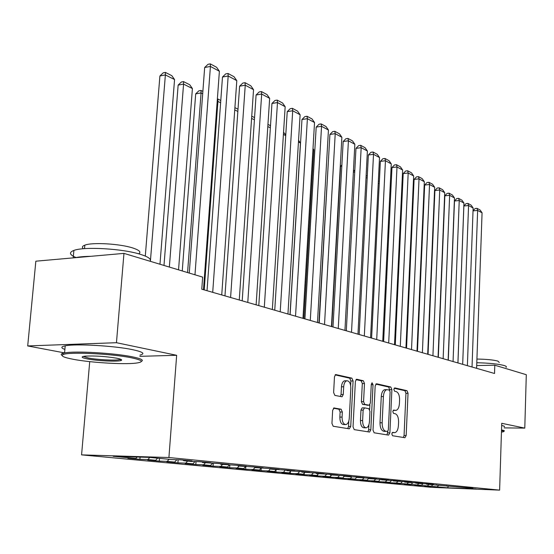 <?xml version="1.0" encoding="UTF-8"?>
<svg xmlns="http://www.w3.org/2000/svg" width="554" height="554" viewBox="0 0 554 554"><rect width="100%" height="100%" fill="white"/><g stroke="black" fill="none" stroke-linecap="round" stroke-linejoin="round"><path stroke-width="0.83" d="M391.789 433.921L392.537 435.742L404.919 437.722L406.165 435.541L408.035 393.278L407.003 390.688L394.746 387.897L393.846 389.379L394.593 391.228L396.2 391.588C398.444 392.551 399.572 395.348 399.586 399.981L399.42 403.534C399.102 407.495 397.959 409.787 395.992 410.396L393.575 410.064L392.821 411.58L393.569 413.416L395.189 413.727C397.44 414.627 398.568 417.397 398.582 422.051L398.416 425.624C398.077 429.724 396.893 432.065 394.857 432.653L392.571 432.369L391.789 433.921M334.187 407.945L332.656 410.285L331.943 423.422L333.196 426.255L349.262 428.824L350.724 426.49L353.078 380.965L351.894 378.153L335.655 374.539L334.478 376.796L333.619 392.53L334.865 395.397L342.06 396.782L343.265 394.496L343.681 386.782C343.979 383.389 345.017 381.381 346.797 380.764C349.387 380.889 350.73 383.403 350.827 388.306L349.269 418.353C348.937 421.94 347.822 424.018 345.918 424.579C343.425 424.35 342.143 421.857 342.074 417.1L342.337 412.031L341.119 409.219L333.917 407.945M139.864 356.333L176.657 355.301L116.451 342.704L123.964 253.379L202.653 277.111L201.774 289.195L494.521 373.486L494.791 365.204L476.696 365.543M176.657 355.301L168.915 457.521L499.618 490.124L431.137 487.305L81.57 454.876L168.915 457.521M504.154 427.882L524.783 428.117L501.73 423.298L499.618 490.124M524.783 428.117L526.3 374.705L494.791 365.204M373.015 430.133L374.144 432.799L388.576 435.112L389.884 432.882L391.893 389.663L390.819 387.004L376.533 383.756L375.176 385.916L373.015 430.133M369.442 432.051L354.228 429.62L353.036 426.871L355.377 381.477L356.506 379.268M356.811 379.268L363.327 380.75L364.484 383.52L363.569 401.643L364.726 404.385L369.22 405.223L370.363 403L371.284 384.296L372.053 382.779L373.036 384.691L370.82 429.772L369.629 432.051M430.638 486.26L447.59 487.825L476.184 488.995L466.066 488.019L472.846 488.296L426.393 484.182L433.45 484.459L427.12 483.843L420.015 483.566L415.694 483.143L422.827 483.427L416.289 482.79L409.115 482.513L404.655 482.077L411.864 482.361L405.113 481.703L393.264 480.976L400.542 481.26L393.575 480.581L381.491 479.84L388.846 480.124L381.644 479.418L369.324 478.663L376.762 478.947L369.31 478.22L356.741 477.444L364.255 477.728L356.547 476.98L348.985 476.696L343.729 476.184L351.319 476.468L343.341 475.692L330.253 474.882L337.926 475.166L329.658 474.363L316.292 473.531L324.048 473.815L315.482 472.984L301.826 472.133L309.658 472.417L300.774 471.551L286.82 470.685L294.735 470.962L285.511 470.062L271.238 469.176L279.244 469.453L269.659 468.525L255.062 467.611L263.15 467.888L253.185 466.918L238.241 465.983L246.412 466.26L236.052 465.249L220.748 464.294L229.003 464.564L218.221 463.518L202.535 462.528L210.88 462.805L199.634 461.711L191.241 461.44L183.561 460.693L191.989 460.963L180.265 459.827L171.788 459.557L149.407 457.389L113.182 456.288L135.931 458.428L137.136 457.015M430.624 486.571L424.759 486.024L431.344 486.287L427.404 485.92L428.838 484.418M420.811 485.332L427.404 485.92M420.798 485.65L414.766 485.082L421.407 485.352L417.356 484.972L418.796 483.448M410.694 484.369L417.356 484.972M410.68 484.702L404.468 484.12L411.179 484.39L406.996 483.995L408.464 482.444M400.279 483.379L406.996 483.995M400.265 483.725L393.859 483.123L400.639 483.393L396.332 482.991L397.807 481.419M389.545 482.361L389.524 482.721L396.332 482.991M389.524 482.721L382.932 482.098L389.774 482.368L385.328 481.952L386.858 480.325M378.479 481.308L378.458 481.682L385.328 481.952M378.458 481.682L371.658 481.038L378.569 481.315L373.985 480.879L375.564 479.189M367.073 480.152L367.053 480.609L373.985 480.879M367.053 480.609L360.031 479.951L367.004 480.221L362.281 479.778L363.916 478.019M355.308 478.843L355.273 479.508L362.281 479.778M355.273 479.508L348.03 478.822L355.072 479.099L350.197 478.635L351.894 476.807M343.168 477.486L343.12 478.365L350.197 478.635M343.12 478.365L335.641 477.666L342.753 477.936L337.711 477.458L339.47 475.547M330.627 476.073L330.565 477.188L337.711 477.458M330.565 477.188L322.837 476.461L330.018 476.731L324.81 476.246L326.631 474.252M317.671 474.605L317.594 475.969L324.81 476.246M317.594 475.969L309.603 475.221L316.853 475.491L311.466 474.986L313.363 472.908M304.278 473.068L304.181 474.716L311.466 474.986M304.181 474.716L295.912 473.94L303.239 474.21L297.664 473.684L299.631 471.509M290.421 471.475L290.303 473.414L297.664 473.684M290.303 473.414L281.751 472.61L289.146 472.881L283.371 472.333L285.421 470.062M276.079 469.806L275.94 472.063L283.371 472.333M275.94 472.063L267.076 471.232L274.549 471.502L268.565 470.942L270.65 468.622M261.218 468.206L261.066 470.671L268.565 470.942M261.066 470.671L251.883 469.806L259.424 470.076L253.22 469.494L254.985 467.514M245.81 466.669L245.644 469.224L253.22 469.494M245.644 469.224L236.122 468.331L243.739 468.601L237.299 467.991L239.016 466.059M229.834 465.041L229.654 467.721L237.299 467.991M229.654 467.721L219.772 466.793L227.465 467.064L220.783 466.433L222.514 464.467M213.255 463.352L213.061 466.17L220.783 466.433M213.061 466.17L202.799 465.208L210.562 465.471L203.623 464.813L205.375 462.805M196.04 461.593L195.825 464.55L203.623 464.813M195.825 464.55L185.161 463.553L193 463.816L185.784 463.13L187.564 461.08M178.146 459.758L177.91 462.874L185.784 463.13M177.91 462.874L166.823 461.828L174.739 462.091L167.225 461.385L169.032 459.294M159.497 458.366L159.282 461.122L167.225 461.385M159.282 461.122L147.745 460.042L155.729 460.298L147.911 459.557L149.739 457.424M140.072 457.105L139.892 459.308L147.911 459.557M139.892 459.308L127.877 458.179L135.931 458.428M183.561 460.693L183.152 460.104M202.535 462.528L202.134 461.953M155.729 460.298L157.551 458.179M220.748 464.294L220.347 463.726M174.739 462.091L176.795 459.716M238.241 465.983L237.846 465.429M193 463.816L194.966 461.558M255.062 467.611L254.667 467.064M210.562 465.471L212.445 463.324M271.238 469.176L270.851 468.636M227.465 467.064L229.266 465.028M286.82 470.685L286.425 470.152M243.739 468.601L245.464 466.655M301.826 472.133L301.438 471.613M259.424 470.076L261.107 468.199M316.292 473.531L315.912 473.026M274.549 471.502L276.211 469.654M330.253 474.882L329.872 474.383M289.146 472.881L290.788 471.066M343.729 476.184L343.348 475.692M303.239 474.21L304.859 472.43M356.741 477.444L356.381 476.973M316.853 475.491L318.46 473.739M369.324 478.663L368.971 478.206M330.018 476.731L331.604 475.013M381.491 479.84L381.145 479.404M342.753 477.936L344.318 476.246M393.264 480.976L392.931 480.553M355.072 479.099L356.679 477.368M404.655 482.077L404.337 481.675M367.004 480.221L368.888 478.206M415.694 483.143L415.382 482.756M378.569 481.315L380.383 479.369M426.393 484.182L426.088 483.801M389.774 482.368L391.526 480.505M436.767 485.186L436.469 484.819M400.639 483.393L402.329 481.599M446.822 486.156L446.538 485.81M411.179 484.39L412.82 482.659M421.407 485.352L423 483.684M431.344 486.287L432.882 484.681M123.964 253.379L35.844 261.19L27.7 345.938L64.562 352.905M116.451 342.704L27.7 345.938M89.72 361.637L81.57 454.876M447.59 487.825L448.311 486.301M437.168 486.841L438.581 485.359M394.316 432.639L392.197 432.612L394.337 432.646M395.397 410.396L393.167 410.369M403.381 437.473L404.067 435.506L405.944 393.292L404.912 390.702L394.136 388.257M389.739 390.348L388.693 387.024L375.751 384.088M387.038 434.862L387.821 431.365M387.412 431.504L388.333 429.946L390.106 391.92L389.351 390.058L386.824 389.663C384.871 390.314 383.728 392.613 383.396 396.546L382.149 422.771C382.163 427.543 383.34 430.361 385.667 431.213L387.419 431.504M385.404 389.67L384.698 389.677C382.738 390.328 381.588 392.627 381.263 396.56L383.396 396.546M385.279 431.476L383.527 431.185C381.194 430.333 380.023 427.522 380.009 422.75L381.263 396.56M355.987 379.608L361.153 380.778L363.327 380.75M368.992 405.223L362.551 404.385L361.395 401.65L362.309 383.541L361.153 380.778M369.892 404.697L369.656 409.544M368.902 424.738L368.659 429.745L370.82 429.772M362.621 420.541C362.697 425.14 363.902 427.563 366.242 427.813C368.064 427.286 369.13 425.257 369.442 421.726L369.947 411.393L368.812 408.679L364.553 407.869L363.147 410.112L362.621 420.541L360.446 420.528C360.516 425.119 361.72 427.536 364.068 427.785L365.716 427.806M364.303 407.869L362.136 407.862L360.973 410.105L363.147 410.112M360.446 420.528L360.973 410.105M367.904 431.801L368.659 429.745M345.315 424.572L343.709 424.558C341.209 424.329 339.927 421.836 339.851 417.086L340.121 412.024L338.903 409.212L333.425 408.208M345.371 380.785L344.595 380.792C342.815 381.408 341.776 383.41 341.472 386.796L343.681 386.782M340.357 396.498L341.056 394.51L341.472 386.796M350.654 385.439L350.89 380.993L349.699 378.181L335.122 374.878M347.718 428.574L348.521 426.469L348.798 421.123M472.029 367.004L477.631 210.43L473.033 210.866M476.599 368.32L482.07 212.819L477.631 210.43L477.001 208.332L480.11 210.014L482.07 212.819M473.033 210.811L475.138 208.505L477.001 208.332M434.073 210.388L433.72 210.208M433.796 208.436L434.142 208.616M423.782 205.202L423.318 204.966M423.401 203.166L423.865 203.401M462.68 364.317L468.566 205.541L463.871 205.998L457.95 362.953M467.389 365.668L473.137 208.006L468.566 205.541L467.943 203.422L471.142 205.16L473.137 208.006M463.871 205.998L466.066 203.609L467.943 203.422M453.061 361.547L459.238 200.513L454.495 200.991L448.283 360.169M457.909 362.939L463.94 203.048L459.238 200.513L458.629 198.38L461.918 200.16L463.94 203.048M454.495 200.991L456.731 198.567L458.629 198.38M501.453 432.099L502.887 431.891C504.389 431.566 503.946 431.164 501.543 430.673L501.495 430.666M501.515 429.966L502.118 430.077C504.209 430.5 504.853 430.867 504.05 431.178M476.8 362.738C489.189 363.043 498.309 363.971 504.154 365.522C506.218 366.166 506.848 366.776 506.037 367.35M476.925 359.061C486.301 359.2 493.289 359.871 497.88 361.09L499.272 362.454M501.661 425.514L502.263 425.631C504.348 426.068 504.992 426.448 504.188 426.781M131.36 357.773C112.192 353.764 69.111 351.721 63.26 354.532C60.282 355.876 63.703 357.482 73.523 359.352C90.676 362.607 123.189 364.601 135.585 363.175C144.372 362.067 142.967 360.266 131.36 357.773M62.096 355.439C60.815 354.685 60.912 354.027 62.38 353.466L64.562 352.926C74.79 350.779 114.29 353.043 132.177 356.783C141.055 358.618 144.102 360.162 141.325 361.409M116.527 358.175C120.987 359.075 122.538 359.837 121.181 360.453C118.314 361.859 97.684 360.945 87.608 358.964C81.237 357.676 80.434 356.734 85.212 356.139C94.803 355.654 105.246 356.333 116.527 358.175M83.266 356.423L88.391 358.009C97.158 359.726 114.782 360.675 119.38 359.671L120.64 359.241M76.009 257.555C69.458 254.757 68.751 252.382 73.89 250.422C84.153 246.378 123.078 248.691 140.557 254.376C148.32 256.841 151.484 259.127 150.051 261.246M75.386 257.686C79.18 256.855 84.346 256.398 90.87 256.315M83.384 248.746C81.722 247.333 82.2 246.135 84.831 245.152C92.172 242.146 119.969 243.767 132.676 247.943C139.407 250.145 141.415 252.112 138.687 253.829M64.88 349.435C60.746 347.926 60.857 346.721 65.206 345.828C75.434 343.556 114.9 345.821 132.759 349.699C143.112 351.963 145.515 353.757 139.968 355.079M413.18 199.856L412.591 199.558M412.675 197.736L413.263 198.027M394.677 344.733L401.525 194.066M402.239 194.343L401.546 193.54M401.615 192.127L402.329 192.487M443.145 358.687L449.633 195.34L444.841 195.832L438.318 357.302M448.138 360.128L454.474 197.944L449.633 195.34L449.031 193.18L452.424 195.015L454.474 197.944M444.841 195.832L447.12 193.381L449.031 193.18M432.923 355.744L439.738 190.008L434.904 190.521L428.055 354.345M438.069 357.226L444.724 192.695L439.738 190.008L439.156 187.827L442.646 189.717L444.724 192.695M434.904 190.521L437.217 188.035L439.156 187.827M390.944 188.741L390.071 188.831M390.182 186.601L391.041 186.767M390.972 188.18L390.618 186.553M422.383 352.711L429.544 184.517L424.655 185.05L417.467 351.298M427.695 354.241L434.682 187.28L429.544 184.517L428.969 182.314L432.57 184.26L434.682 187.28M424.655 185.05L427.016 182.529L428.969 182.314M379.268 183.339L378.244 183.45M378.354 181.2L379.379 181.082M411.511 349.581L419.032 178.852L414.094 179.406L406.546 348.154M416.989 351.16L424.329 181.705L419.032 178.852L418.471 176.629L422.183 178.637L424.329 181.705M414.094 179.406L416.504 176.851L418.471 176.629M367.198 177.779L366.014 177.917M366.104 176.124L367.316 175.507M400.286 346.347L408.187 173.007L403.201 173.589L395.272 344.907M405.944 347.981L413.651 175.95L408.187 173.007L407.647 170.764L411.477 172.834L413.651 175.95M403.201 173.589L405.653 170.999L407.647 170.764M354.719 172.052L353.362 172.218M354.837 169.946L353.404 171.428M388.693 343.009L396.996 166.976L391.962 167.578L383.631 341.555M394.531 344.692L402.64 170.016L396.996 166.976L396.477 164.711L400.424 166.851L402.64 170.016M391.962 167.578L394.462 164.953L396.477 164.711M341.818 166.158L340.558 166.318L331.735 326.611M341.88 164.953L340.558 166.318M376.713 339.56L385.446 160.75L380.356 161.38L371.602 338.092M382.752 341.299L391.269 163.887L385.446 160.75L384.94 158.465L389.019 160.674L391.269 163.887M380.356 161.38L382.904 158.721L384.94 158.465M328.453 160.085L318.931 322.927M364.324 335.994L373.514 154.317L368.368 154.975L359.165 334.512M370.571 337.795L379.525 157.558L373.514 154.317L373.029 152.011L377.239 154.296L379.525 157.558M368.368 154.975L370.972 152.274L373.029 152.011M351.513 332.31L361.173 147.669L355.98 148.361L346.305 330.807M357.974 334.166L367.392 151.02L361.173 147.669L360.716 145.342L365.072 147.696L367.392 151.02M355.98 148.361L358.639 145.619L360.716 145.342M312.948 149.331L313.841 149.774L303.897 318.598M313.841 149.774L312.996 148.569M338.259 328.487L348.418 140.799L343.168 141.512L332.989 326.978M344.941 330.419L354.851 144.262L348.418 140.799L347.981 138.445L352.483 140.882L354.851 144.262M343.168 141.512L345.883 138.729L347.981 138.445M298.454 142.018L300.448 143.029L290.019 314.603M300.448 143.029L298.558 140.321M324.519 324.533L335.218 133.68L329.914 134.435L319.208 323.003M331.451 326.528L341.873 137.267L335.218 133.68L334.803 131.305L339.47 133.833L341.873 137.267M329.914 134.435L332.684 131.61L334.803 131.305M285.732 135.605L283.413 134.435M283.544 132.288L285.774 134.864M310.288 320.441L321.549 126.319L316.189 127.101L304.922 318.896M317.47 322.504L328.446 130.031L321.549 126.319L321.168 123.916L325.994 126.534L328.446 130.031M316.189 127.101L319.028 124.235L321.168 123.916M270.366 127.863L267.804 126.568M267.949 124.387L269.833 125.343L270.47 126.25M295.531 316.189L307.387 118.688L301.972 119.505L290.109 314.63M302.976 318.335L314.534 122.538L307.387 118.688L307.034 116.264L312.041 118.972L314.534 122.538M301.972 119.505L304.873 116.596L307.034 116.264M254.411 119.823L251.592 118.397M251.745 116.174L254.563 117.6M280.213 311.777L292.706 110.772L287.235 111.631L274.742 310.205M287.942 314.007L300.116 114.768L292.706 110.772L292.387 108.328L297.574 111.139L300.116 114.768M287.235 111.631L290.206 108.674L292.387 108.328M237.846 111.465L234.744 109.907M234.903 107.635L238.005 109.207M264.313 307.2L277.478 102.566L271.952 103.466L258.787 305.607M272.339 309.513L285.165 106.707L277.478 102.566L277.201 100.101L282.582 103.016L285.165 106.707M271.952 103.466L274.992 100.461L277.201 100.101M204.218 289.901L217.923 101.424L217.182 101.548M220.617 102.781L217.923 101.424L217.805 98.972L220.783 100.482M217.369 99.048L217.805 98.972M247.783 302.442L261.675 94.048L256.087 94.99L242.209 300.836M256.128 304.845L269.653 98.349L261.675 94.048L261.433 91.562L267.014 94.589L269.653 98.349M256.087 94.99L259.196 91.936L261.433 91.562M187.571 272.561L201.067 92.927L195.694 93.868L182.252 270.954M202.695 93.751L201.067 92.927L200.998 90.454L202.875 91.403M195.694 93.868L198.851 90.835L200.998 90.454M230.596 297.491L245.249 85.198L239.612 86.189L224.966 295.871M239.273 299.991L253.538 89.665L245.249 85.198L245.048 82.691L250.858 85.835L253.538 89.665M239.612 86.189L242.797 83.086L245.048 82.691M169.351 267.063L183.568 84.104L192.404 88.557L178.547 269.84M178.146 85.087L181.373 82.006L183.54 81.611L183.568 84.104L178.146 85.087L163.991 265.449M183.54 81.611L189.724 84.741L192.404 88.557M212.708 292.346L228.179 76.002L222.479 77.034L207.03 290.705M221.738 294.943L236.8 80.649L228.179 76.002L228.026 73.467L234.058 76.736L236.8 80.649M222.479 77.034L225.748 73.883L228.026 73.467M150.39 261.349L165.376 74.935L174.558 79.561L159.968 264.237M159.905 75.967L163.215 72.83L165.404 72.415L165.376 74.935L159.905 75.967L145.293 256.066M165.404 72.415L171.83 75.676L174.558 79.561M194.973 274.791L210.423 66.432L204.661 67.519L189.26 273.067M203.484 289.687L219.391 71.265L210.423 66.432L210.319 63.876L216.593 67.276L219.391 71.265M204.661 67.519L208.013 64.312L210.319 63.876M393.222 410.382L395.341 410.389M404.912 390.702L407.003 390.688M405.944 393.292L408.035 393.278M404.067 435.506L406.165 435.541M388.693 387.024L390.819 387.004M389.774 389.677L391.893 389.663M387.752 432.854L389.884 432.882M380.009 422.75L382.149 422.771M383.527 431.185L385.667 431.213M362.309 383.541L364.484 383.52M361.395 401.65L363.569 401.643M362.551 404.385L364.726 404.385M366.817 405.216L368.978 405.216M371.263 384.711L373.036 384.691M338.903 409.212L341.119 409.219M340.121 412.024L342.337 412.031M339.851 417.086L342.074 417.1M341.056 394.51L343.265 394.496M335.634 374.539L335.994 374.539M349.699 378.181L351.894 378.153M350.89 380.993L353.078 380.965M348.521 426.469L350.724 426.49M384.698 389.677L386.824 389.663M362.136 407.862L364.317 407.862M344.595 380.792L346.797 380.764M63.26 354.532L62.38 353.466M120.322 359.414L121.181 360.453M73.89 250.422L73.211 257.88M84.52 248.656L84.831 245.152M119.38 359.671L119.449 358.854M65.206 345.828L64.562 352.926"/></g></svg>
